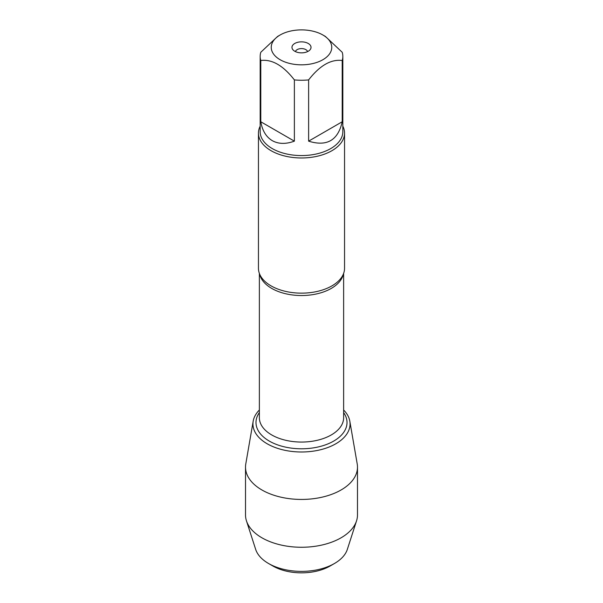 <?xml version="1.0" encoding="UTF-8"?>
<svg xmlns="http://www.w3.org/2000/svg" width="603" height="603" viewBox="0 0 603 603"><rect width="100%" height="100%" fill="white"/><g stroke="black" fill="none" stroke-linecap="round" stroke-linejoin="round"><path stroke-width="0.9" d="M258.453 133.12L258.453 268.297A43.047 24.851 0 0 0 261.883 278.021A43.047 24.851 0 0 0 271.064 285.867A43.047 24.851 0 0 0 341.117 278.021A43.047 24.851 0 0 0 344.547 268.297L344.547 133.12A43.047 24.851 180 0 1 301.5 157.971A43.047 24.851 180 0 1 258.453 133.12A43.047 24.851 180 0 1 260.172 126.163M253.185 421.165A48.557 28.032 0 0 1 259.373 410.01A48.557 28.032 0 0 0 301.5 451.986A48.557 28.032 0 0 0 343.627 410.01A48.557 28.032 0 0 1 349.815 421.165L357.21 463.903A55.989 32.321 180 0 1 357.489 467.121A55.989 32.321 180 0 1 322.922 496.978A55.989 32.321 180 0 1 261.913 489.975A55.989 32.321 180 0 1 245.511 467.121A55.989 32.321 180 0 1 245.79 463.903L253.185 421.165A48.557 28.032 0 0 0 267.167 443.778A48.557 28.032 0 0 0 322.288 449.288A48.557 28.032 0 0 0 349.815 421.165M342.828 126.163A43.047 24.851 180 0 1 344.547 133.12M307.575 51.594A6.151 3.55 0 0 0 305.849 49.627A6.151 3.55 0 0 0 299.593 48.768A6.151 3.55 0 0 0 295.425 51.594M308.239 43.469A9.535 5.502 180 0 1 310.198 49.604A9.535 5.502 180 0 1 301.5 52.86A9.535 5.502 180 0 1 292.802 49.604A9.535 5.502 180 0 1 296.096 42.821A9.535 5.502 180 0 1 308.239 43.469M280.109 59.712A30.256 17.472 0 0 0 322.891 59.712A30.256 17.472 0 0 0 322.899 35.004A30.256 17.472 0 0 0 306.716 30.15A30.256 17.472 0 0 0 280.101 35.004A30.256 17.472 0 0 0 280.109 59.712M308.623 141.155C326.834 146.838 338.027 140.378 342.21 121.768L308.623 141.155L308.623 79.898C319.816 65.516 331.017 59.056 342.21 60.511A41.328 23.856 0 0 0 342.828 56.396A41.328 23.856 0 0 0 342.21 52.28L325.416 36.459L322.899 35.004M342.21 121.768L342.21 60.511M280.101 35.004L277.584 36.459L260.79 52.28A41.328 23.856 0 0 0 260.172 56.396A41.328 23.856 0 0 0 260.79 60.511C271.983 59.056 283.176 65.516 294.377 79.898A41.328 23.856 0 0 0 308.623 79.898M260.79 121.768C262.365 130.723 266.187 137.017 272.277 140.65C278.465 144.109 285.837 144.275 294.377 141.155L260.79 121.768L260.79 60.511M294.377 141.155L294.377 79.898M342.828 56.396L342.828 131.718A41.328 23.856 180 0 1 317.314 153.757A41.328 23.856 180 0 1 272.277 148.587A41.328 23.856 180 0 1 260.172 131.718L260.172 56.396M272.888 566.006L268.539 563.496L272.888 566.006A40.469 23.366 0 0 0 330.112 566.006L334.461 563.496A46.612 26.916 180 0 1 268.539 563.496L268.539 563.496A46.612 26.916 180 0 1 255.672 549.401L246.461 520.864A55.989 32.321 180 0 1 245.511 514.939L245.511 467.121M357.489 467.121L357.489 514.939A55.989 32.321 180 0 1 356.539 520.864L347.328 549.401A46.612 26.916 180 0 1 334.461 563.496M356.539 520.864A55.989 32.321 180 0 1 318.075 545.813A55.989 32.321 180 0 1 261.913 537.793A55.989 32.321 180 0 1 246.461 520.864M343.295 274.244A42.127 24.324 180 0 1 301.5 295.53A42.127 24.324 180 0 1 259.705 274.244M259.373 273.415L259.373 417.736A42.127 24.324 0 0 0 301.5 442.059A42.127 24.324 0 0 0 343.627 417.736L343.627 273.415M343.627 412.58A45.511 26.276 180 0 1 301.5 448.79A45.511 26.276 180 0 1 259.373 412.58"/></g></svg>
